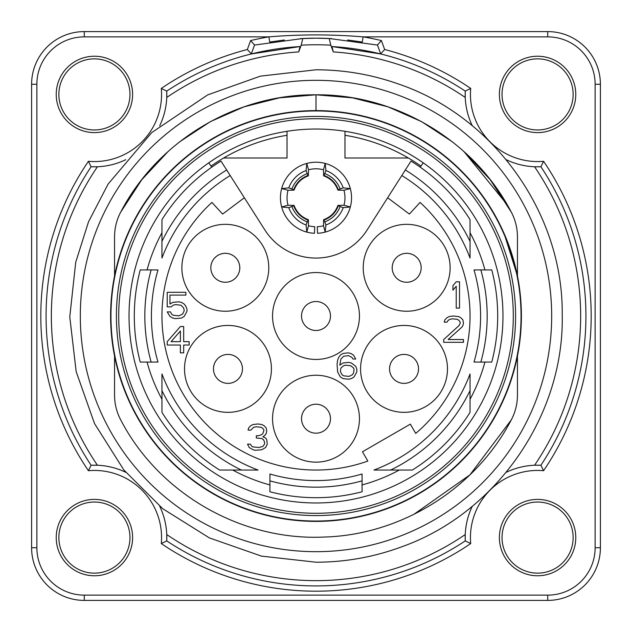 <?xml version="1.0" encoding="UTF-8"?>
<svg xmlns="http://www.w3.org/2000/svg" width="632" height="632" viewBox="0 0 632 632"><rect width="100%" height="100%" fill="white"/><g stroke="black" fill="none" stroke-linecap="round" stroke-linejoin="round"><path stroke-width="0.95" d="M472.309 125.776A72.419 72.419 0 0 1 465.231 97.439L465.247 91.095A269.919 269.919 0 0 0 331.99 46.555A269.919 269.919 0 0 1 465.247 91.095L470.706 88.417A275.181 275.181 0 0 0 384.659 49.517L380.622 53.933L331.99 46.555L333.277 51.911L330.82 45.172A271.231 271.231 0 0 0 301.18 45.172L298.723 51.911L300.01 46.555L251.378 53.933L247.341 49.517A275.181 275.181 0 0 0 161.294 88.417L166.753 91.095A269.919 269.919 0 0 1 300.01 46.555M540.905 166.753L543.583 161.294A275.181 275.181 0 0 1 543.583 470.706L540.905 465.247A269.919 269.919 0 0 0 540.905 166.753A72.419 72.419 0 0 1 540.644 166.769A72.419 72.419 0 0 0 540.905 166.753L534.561 166.769A72.419 72.419 0 0 1 506.224 159.691M465.168 536.923A72.419 72.419 0 0 1 472.309 506.224M506.224 472.309A72.419 72.419 0 0 1 536.923 465.168M91.095 465.247L88.417 470.706A275.181 275.181 0 0 1 88.417 161.294L91.095 166.753A269.919 269.919 0 0 0 91.095 465.247A72.419 72.419 0 0 1 91.356 465.231A72.419 72.419 0 0 0 91.095 465.247L97.439 465.231A72.419 72.419 0 0 1 125.721 472.286M159.706 506.248A72.419 72.419 0 0 1 166.769 534.561L166.753 540.905A72.419 72.419 0 0 0 166.769 540.644A72.419 72.419 0 0 1 166.753 540.905L161.294 543.583A67.15 67.15 0 0 0 88.417 470.706M166.769 91.356A72.419 72.419 0 0 0 166.753 91.095L166.769 97.439A72.419 72.419 0 0 1 159.699 125.752M125.752 159.699A72.419 72.419 0 0 1 95.076 166.832M301.18 45.172L302.775 38.497A277.819 277.819 0 0 1 329.225 38.497L330.82 45.172M302.775 38.497L254.609 45.054L250.596 40.574A283.081 283.081 0 0 1 268.877 36.869C300.279 34.27 331.689 34.27 363.123 36.869A283.081 283.081 0 0 1 381.404 40.574L377.391 45.054L329.225 38.497M97.439 465.231A72.419 72.419 0 0 0 95.076 465.168A72.419 72.419 0 0 1 97.439 465.231A264.65 264.65 0 0 1 97.439 166.769L91.095 166.753A72.419 72.419 0 0 0 91.356 166.769M91.901 166.793A72.419 72.419 0 0 0 92.367 166.801M93.188 166.824A72.419 72.419 0 0 0 93.971 166.832M298.723 51.911A264.65 264.65 0 0 0 166.769 97.439A72.419 72.419 0 0 0 166.832 95.076M166.832 93.971A72.419 72.419 0 0 0 166.824 93.188M166.801 92.367A72.419 72.419 0 0 0 166.793 91.901M465.231 540.644A72.419 72.419 0 0 0 465.247 540.905L470.706 543.583A275.181 275.181 0 0 1 161.294 543.583M534.561 166.769A72.419 72.419 0 0 0 536.923 166.832A72.419 72.419 0 0 1 534.561 166.769A264.65 264.65 0 0 1 534.561 465.231L540.905 465.247A72.419 72.419 0 0 0 540.644 465.231M540.099 465.207A72.419 72.419 0 0 0 539.633 465.199M538.812 465.176A72.419 72.419 0 0 0 538.029 465.168M465.168 538.029A72.419 72.419 0 0 0 465.176 538.812M465.199 539.633A72.419 72.419 0 0 0 465.207 540.099M166.769 534.561A72.419 72.419 0 0 1 166.832 536.923A72.419 72.419 0 0 0 166.769 534.561A264.65 264.65 0 0 0 465.231 534.561L465.247 540.905A269.919 269.919 0 0 1 166.753 540.905A269.919 269.919 0 0 0 465.247 540.905M270.125 41.996L284.384 39.99M300.374 38.623L315.945 38.181M316.008 38.181L331.642 38.623M347.616 39.99L361.867 41.996M269.753 42.06L268.877 36.869L84.269 36.869A47.4 47.4 0 0 0 36.869 84.269L36.869 547.731A47.4 47.4 0 0 0 84.269 595.131L547.731 595.131A47.4 47.4 0 0 0 595.131 547.731L595.131 84.269A47.4 47.4 0 0 0 547.731 36.869L363.123 36.869L362.247 42.06M166.793 540.099A72.419 72.419 0 0 0 166.801 539.633A72.419 72.419 0 0 1 166.793 540.099M166.824 538.812A72.419 72.419 0 0 0 166.832 538.029A72.419 72.419 0 0 1 166.824 538.812M93.971 465.168A72.419 72.419 0 0 0 93.188 465.176A72.419 72.419 0 0 1 93.971 465.168M92.367 465.199A72.419 72.419 0 0 0 91.901 465.207A72.419 72.419 0 0 1 92.367 465.199M465.207 91.901A72.419 72.419 0 0 0 465.199 92.367A72.419 72.419 0 0 1 465.207 91.901M465.176 93.188A72.419 72.419 0 0 0 465.168 93.971A72.419 72.419 0 0 1 465.176 93.188M465.231 97.439A72.419 72.419 0 0 1 465.168 95.076A72.419 72.419 0 0 0 465.231 97.439A264.65 264.65 0 0 0 333.277 51.911M538.029 166.832A72.419 72.419 0 0 0 538.812 166.824A72.419 72.419 0 0 1 538.029 166.832M539.633 166.801A72.419 72.419 0 0 0 540.099 166.793A72.419 72.419 0 0 1 539.633 166.801M547.731 31.6L84.269 31.6A52.669 52.669 0 0 0 31.6 84.269L31.6 547.731A52.669 52.669 0 0 0 84.269 600.4L547.731 600.4A52.669 52.669 0 0 0 600.4 547.731L600.4 84.269A52.669 52.669 0 0 0 547.731 31.6L547.731 36.869M129.963 537.587A35.55 35.55 0 0 1 94.413 573.137A35.55 35.55 0 0 1 58.863 537.587A35.55 35.55 0 0 1 94.413 502.037A35.55 35.55 0 0 1 129.963 537.587A35.55 35.55 0 0 1 94.413 573.137A35.55 35.55 0 0 1 58.863 537.587M573.137 537.587A35.55 35.55 0 0 1 537.587 573.137A35.55 35.55 0 0 1 502.037 537.587A35.55 35.55 0 0 1 537.587 502.037A35.55 35.55 0 0 1 573.137 537.587A35.55 35.55 0 0 1 537.587 573.137A35.55 35.55 0 0 1 502.037 537.587M573.137 94.413A35.55 35.55 0 0 1 537.587 129.963A35.55 35.55 0 0 1 502.037 94.413A35.55 35.55 0 0 1 537.587 58.863A35.55 35.55 0 0 1 573.137 94.413A35.55 35.55 0 0 1 537.587 129.963A35.55 35.55 0 0 1 502.037 94.413M129.963 94.413A35.55 35.55 0 0 1 94.413 129.963A35.55 35.55 0 0 1 58.863 94.413A35.55 35.55 0 0 1 94.413 58.863A35.55 35.55 0 0 1 129.963 94.413A35.55 35.55 0 0 1 94.413 129.963A35.55 35.55 0 0 1 58.863 94.413M80.319 316A235.681 235.681 0 0 0 316 551.681A235.681 235.681 0 0 0 551.681 316A235.681 235.681 0 0 0 316 80.319A235.681 235.681 0 0 0 80.319 316M517.45 275.915L517.45 236.834C517.403 228.018 515.341 219.77 511.28 212.099C515.341 219.746 517.395 227.986 517.45 236.834C517.403 228.018 515.341 219.77 511.28 212.099C515.341 219.746 517.395 227.986 517.45 236.834C517.403 228.018 515.341 219.77 511.28 212.099C515.341 219.746 517.395 227.986 517.45 236.834C517.403 228.018 515.341 219.77 511.28 212.099C515.341 219.746 517.395 227.986 517.45 236.834L517.45 275.915L517.45 236.834L517.45 275.915L504.091 233.477L509.566 247.286M517.45 356.085L517.45 395.166C517.403 403.982 515.341 412.23 511.28 419.901C515.341 412.254 517.395 404.014 517.45 395.166C517.403 403.982 515.341 412.23 511.28 419.901C515.341 412.254 517.395 404.014 517.45 395.166C517.403 403.982 515.341 412.23 511.28 419.901C515.341 412.254 517.395 404.014 517.45 395.166C517.403 403.982 515.341 412.23 511.28 419.901C515.341 412.254 517.395 404.014 517.45 395.166L517.45 356.085L514.029 370.542M110.6 316A205.4 205.4 0 0 1 316 110.6A205.4 205.4 0 0 1 521.4 316A205.4 205.4 0 0 1 316 521.4A205.4 205.4 0 0 1 110.6 316A205.4 205.4 0 0 1 316 110.6L316 94.8C396.153 94.002 474.332 140.96 511.28 212.099C474.332 140.96 396.153 94.002 316 94.8C235.847 94.002 157.668 140.96 120.72 212.099L141.742 179.757L168.057 151.554L141.742 179.757L120.72 212.099C116.659 219.746 114.605 227.986 114.55 236.834L114.55 275.915L117.971 261.458M319.152 110.624L322.675 110.711M345.609 112.749L360.224 115.419L345.609 112.749M374.602 119.14L388.68 123.888L374.602 119.14M402.379 129.647L415.611 136.37L402.379 129.647M428.338 144.041L440.472 152.612L428.338 144.041M451.959 162.037L462.727 172.26L451.959 162.037M472.736 183.248L481.916 194.917L472.736 183.248M490.234 207.225L497.637 220.102L490.234 207.225M514.029 261.458L516.865 273.079M122.434 247.286L127.909 233.477M134.363 220.094L141.766 207.225M150.084 194.917L159.272 183.24M169.273 172.26L180.041 162.037M191.536 152.612L203.662 144.041M216.389 136.37L229.621 129.647M243.32 123.888L257.39 119.14M271.776 115.419L286.391 112.749M509.566 384.714L504.091 398.523M497.637 411.906L490.234 424.775M481.916 437.083L472.728 448.76M462.727 459.741L451.959 469.963M440.472 479.388L428.338 487.959M415.611 495.63L402.379 502.353M388.68 508.112L374.61 512.86M360.224 516.581L345.617 519.251M330.844 520.863L316 521.4M314.815 521.4L301.156 520.863M286.383 519.251L271.776 516.581M257.39 512.86L243.32 508.112M229.621 502.353L216.389 495.63M203.662 487.959L191.528 479.388M180.041 469.963L169.273 459.741M159.272 448.76L150.084 437.083M141.766 424.775L134.363 411.906M127.909 398.523L122.434 384.714M413.731 514.44L469.939 474.845L511.28 419.901C475.485 488.678 401.217 535.067 323.718 537.066C240.997 540.85 158.822 493.418 120.72 419.901C116.659 412.254 114.605 404.014 114.55 395.166C114.597 403.982 116.659 412.23 120.72 419.901C116.659 412.254 114.605 404.014 114.55 395.166C114.597 403.982 116.659 412.23 120.72 419.901C116.659 412.254 114.605 404.014 114.55 395.166C114.597 403.982 116.659 412.23 120.72 419.901C116.659 412.254 114.605 404.014 114.55 395.166C114.597 403.982 116.659 412.23 120.72 419.901C158.822 493.418 240.997 540.85 323.718 537.066C401.217 535.067 475.485 488.678 511.28 419.901C475.485 488.678 401.217 535.067 323.718 537.066C240.997 540.85 158.822 493.418 120.72 419.901C158.822 493.418 240.997 540.85 323.718 537.066C401.217 535.067 475.485 488.678 511.28 419.901C475.485 488.678 401.217 535.067 323.718 537.066C240.997 540.85 158.822 493.418 120.72 419.901C158.822 493.418 240.997 540.85 323.718 537.066C401.217 535.067 475.485 488.678 511.28 419.901C475.485 488.678 401.217 535.067 323.718 537.066C240.997 540.85 158.822 493.418 120.72 419.901M114.55 356.085L114.55 395.166L114.55 356.085M114.55 236.834C114.597 228.018 116.659 219.77 120.72 212.099C116.659 219.746 114.605 227.986 114.55 236.834C114.597 228.018 116.659 219.77 120.72 212.099C116.659 219.746 114.605 227.986 114.55 236.834C114.597 228.018 116.659 219.77 120.72 212.099C116.659 219.746 114.605 227.986 114.55 236.834L114.55 275.915M179.796 141.71L210.432 121.613L243.968 106.855L279.486 97.834L316 94.8L352.522 97.834L388.04 106.855L421.576 121.62L452.212 141.71L421.576 121.62L388.04 106.855L352.522 97.834L316 94.8L279.486 97.834L243.968 106.855L210.432 121.613L179.796 141.71L210.432 121.613L243.968 106.855L279.486 97.834L316 94.8L352.522 97.834L388.04 106.855L421.576 121.62L452.212 141.71L421.576 121.62L388.04 106.855L352.522 97.834L316 94.8L279.486 97.834L243.968 106.855L210.432 121.613L179.796 141.71L210.432 121.613L243.968 106.855L279.486 97.834L316 94.8L352.522 97.834L388.04 106.855L421.576 121.62L452.212 141.71L421.576 121.62L388.04 106.855L352.522 97.834L316 94.8L279.486 97.834L243.968 106.855L210.432 121.613L179.796 141.71M511.28 212.099L490.258 179.757L463.943 151.554L490.258 179.757L511.28 212.099L490.258 179.757L463.943 151.554L490.258 179.757L511.28 212.099L490.258 179.757L463.943 151.554L507.077 204.563M120.72 212.099L141.742 179.757L168.057 151.554L141.742 179.757L120.72 212.099L141.742 179.757L168.057 151.554L141.742 179.757L120.72 212.099M115.806 270.046L117.339 263.82M122.624 246.749L127.553 234.29M134.821 219.233L139.83 210.393M248.834 121.889L252.626 120.617M502.969 316A186.969 186.969 0 0 0 316 129.031A186.969 186.969 0 0 0 129.031 316A186.969 186.969 0 0 0 316 502.969A186.969 186.969 0 0 0 502.969 316M223.633 158L287.031 158L287.031 131.29M344.969 131.29L344.969 135.287A183.019 183.019 0 0 1 420.975 166.082M211.025 166.082A183.019 183.019 0 0 1 287.031 135.287M344.969 135.287L344.969 158L408.367 158M420.217 167.164L423.243 162.843M226.667 169.992A171.169 171.169 0 0 0 161.95 241.392L161.95 219.652A181.7 181.7 0 0 1 221.002 161.113L230.206 175.546A164.581 164.581 0 0 0 161.95 258.069L161.95 232.726A175.119 175.119 0 0 0 147.059 269.919M147.059 362.081A175.119 175.119 0 0 0 161.95 399.274L161.95 373.931A164.581 164.581 0 0 0 258.069 470.05L232.726 470.05A175.119 175.119 0 0 0 269.919 484.942M362.081 484.942A175.119 175.119 0 0 0 399.274 470.05L390.608 470.05A171.169 171.169 0 0 0 470.05 390.608L470.05 399.274A175.119 175.119 0 0 0 484.942 362.081M484.942 269.919A175.119 175.119 0 0 0 470.05 232.726L470.05 258.069A164.581 164.581 0 0 0 401.794 175.546L410.998 161.113A181.7 181.7 0 0 1 470.05 219.652L470.05 241.392A171.169 171.169 0 0 0 405.333 169.992M211.783 167.164L208.758 162.843M288.777 207.667L281.659 206.964L288.018 205.258A28.969 28.969 0 0 1 288.018 190.264L294.03 190.129L291.865 188.976C294.71 181.589 299.829 176.478 307.215 173.626L306.093 170.545L306.797 163.427L308.503 169.787A28.969 28.969 0 0 1 323.497 169.787L323.631 175.791L324.785 173.626C332.171 176.47 337.291 181.589 340.135 188.976L343.223 187.854L350.341 188.565L343.982 190.264A28.969 28.969 0 0 1 343.982 205.258L337.97 205.4L340.135 206.546C337.291 213.932 332.171 219.051 324.785 221.903L325.907 224.984L325.204 232.102L323.497 225.743A28.969 28.969 0 0 1 317.264 226.706L317.548 233.279A35.55 35.55 0 0 0 325.204 163.427A35.55 35.55 0 0 0 281.659 206.964A35.55 35.55 0 0 0 314.452 233.279L314.736 226.706A28.969 28.969 0 0 1 308.503 225.743L308.369 219.731L307.215 221.903C299.829 219.051 294.71 213.932 291.865 206.546L288.777 207.667A28.969 28.969 0 0 0 306.093 224.984L307.215 221.903M323.497 225.743L323.631 219.731M324.785 221.903L323.916 220.118C330.907 217.487 335.726 212.668 338.357 205.677L337.97 205.4M343.982 205.258L350.341 206.964L343.223 207.667L340.135 206.546M343.982 190.264L337.97 190.129M340.135 188.976L338.357 189.845C335.718 182.853 330.907 178.042 323.916 175.412L323.631 175.791M323.497 169.787L325.204 163.427L325.907 170.545L324.785 173.626M308.503 169.787L308.369 175.791M307.215 173.626L308.084 175.412C301.093 178.042 296.274 182.853 293.643 189.845L294.03 190.129M288.018 190.264L281.659 188.565L288.777 187.854L291.865 188.976M288.018 205.258L294.03 205.4M291.865 206.546L293.643 205.677C296.282 212.676 301.093 217.487 308.084 220.118L308.369 219.731M308.503 225.743L306.797 232.102L306.093 224.984M306.093 170.545A28.969 28.969 0 0 0 288.777 187.854M343.223 187.854A28.969 28.969 0 0 0 325.907 170.545M325.907 224.984A28.969 28.969 0 0 0 343.223 207.667M401.794 175.546L367.081 230.04A60.569 60.569 0 0 1 264.919 230.04L230.206 175.546M387.645 197.761L409.402 214.074L420.075 202.422A154.05 154.05 0 0 1 415.722 433.418L410.358 424.135L362.468 451.785L367.832 461.068A154.05 154.05 0 0 1 211.925 202.422L222.598 214.074L244.355 197.761M450.126 267.786A43.45 43.45 0 0 0 406.676 224.336A43.45 43.45 0 0 0 363.226 267.786A43.45 43.45 0 0 0 406.676 311.236A43.45 43.45 0 0 0 450.126 267.786M447.48 368.891A43.45 43.45 0 0 0 404.03 325.44A43.45 43.45 0 0 0 360.58 368.891A43.45 43.45 0 0 0 404.03 412.341A43.45 43.45 0 0 0 447.48 368.891M359.45 418.7A43.45 43.45 0 0 0 316 375.25A43.45 43.45 0 0 0 272.55 418.7A43.45 43.45 0 0 0 316 462.15A43.45 43.45 0 0 0 359.45 418.7M271.42 368.891A43.45 43.45 0 0 0 227.97 325.44A43.45 43.45 0 0 0 184.52 368.891A43.45 43.45 0 0 0 227.97 412.341A43.45 43.45 0 0 0 271.42 368.891M268.774 267.786A43.45 43.45 0 0 0 225.324 224.336A43.45 43.45 0 0 0 181.874 267.786A43.45 43.45 0 0 0 225.324 311.236A43.45 43.45 0 0 0 268.774 267.786M359.45 316A43.45 43.45 0 0 0 316 272.55A43.45 43.45 0 0 0 272.55 316A43.45 43.45 0 0 0 316 359.45A43.45 43.45 0 0 0 359.45 316M459.519 308.1L459.519 281.769L456.225 281.769L452.931 285.688L452.931 290.167L456.225 286.249L456.225 308.1L459.519 308.1M443.719 339.534L443.719 342.331L463.469 342.331L463.469 339.534L448.104 339.534L461.818 327.202L462.916 325.527L463.469 323.284L462.916 319.918L460.72 317.683L458.532 316.561L453.041 316L449.202 316.561L447.006 317.683L444.817 319.918L444.264 322.162L447.006 322.162L448.104 320.479L449.755 319.365L452.496 318.805L457.434 319.365L459.077 320.479L460.175 322.162L460.175 323.284L459.077 325.527L443.719 339.534M265.637 447.496L267.281 444.138L266.736 439.651L265.637 437.976L262.896 436.854L265.092 435.172L266.183 433.489L266.736 431.253L266.183 427.888L263.994 425.644L261.798 424.53L257.959 423.969L253.021 424.53L250.825 425.644L248.629 427.888L248.084 430.131L250.825 430.131L253.566 427.327L256.308 426.766L261.245 427.327L262.896 428.449L263.994 430.131L262.896 433.489L261.798 434.611L258.504 435.732L256.308 435.732L256.308 437.976L261.798 438.537L263.441 439.651L264.539 441.894L264.539 444.138L262.896 446.382L259.057 447.496L253.021 446.935L251.923 446.382L250.28 444.138L247.531 444.138L249.182 447.496L253.021 449.739L255.217 450.3L261.798 449.739L265.637 447.496M180.381 326.531L167.219 341.659L167.219 345.025L180.381 345.025L180.381 352.869L183.675 352.869L183.675 345.025L189.158 345.025L189.158 341.659L183.675 341.659L183.675 326.531L180.381 326.531M171.059 306.868L173.255 305.185L175.443 304.624L180.934 305.185L183.675 307.989L184.22 310.786L182.577 314.151L178.738 315.834L173.255 315.273L171.604 314.151L170.506 311.908L167.219 311.908L169.961 316.395L172.702 318.07L175.443 318.631L181.479 318.07L184.22 316.395L186.969 311.347L186.969 309.111L185.871 306.307L184.22 304.063L181.479 302.388L178.738 301.827L172.702 302.388L169.961 304.063L169.961 295.105L185.871 295.105L185.871 292.3L167.219 292.3L167.219 306.868L171.059 306.868M355.721 366.315L351.329 362.95L348.588 362.389L343.105 362.95L339.811 365.193L340.909 359.031L343.65 356.227L348.588 355.666L351.882 357.349L352.98 359.031L355.721 359.031L353.525 355.105L350.784 353.43L348.042 352.869L343.105 353.43L340.356 355.105L338.713 357.349L337.614 360.153L337.069 364.072L337.614 371.916L340.356 376.956L343.105 378.639L348.588 379.2L351.329 378.639L354.07 376.956L356.819 371.916L356.819 369.112L355.721 366.315M421.165 267.786A14.481 14.481 0 0 0 406.676 253.306A14.481 14.481 0 0 0 392.195 267.786A14.481 14.481 0 0 0 406.676 282.267A14.481 14.481 0 0 0 421.165 267.786M418.518 368.891A14.481 14.481 0 0 0 404.03 354.41A14.481 14.481 0 0 0 389.549 368.891A14.481 14.481 0 0 0 404.03 383.379A14.481 14.481 0 0 0 418.518 368.891M330.481 418.7A14.481 14.481 0 0 0 316 404.219A14.481 14.481 0 0 0 301.519 418.7A14.481 14.481 0 0 0 316 433.181A14.481 14.481 0 0 0 330.481 418.7M242.451 368.891A14.481 14.481 0 0 0 227.97 354.41A14.481 14.481 0 0 0 213.482 368.891A14.481 14.481 0 0 0 227.97 383.379A14.481 14.481 0 0 0 242.451 368.891M239.805 267.786A14.481 14.481 0 0 0 225.324 253.306A14.481 14.481 0 0 0 210.835 267.786A14.481 14.481 0 0 0 225.324 282.267A14.481 14.481 0 0 0 239.805 267.786M330.481 316A14.481 14.481 0 0 0 316 301.519A14.481 14.481 0 0 0 301.519 316A14.481 14.481 0 0 0 316 330.481A14.481 14.481 0 0 0 330.481 316M171.059 341.659L180.381 331.018L180.381 341.659L171.059 341.659M353.525 367.998L354.07 369.673L353.525 373.038L352.427 374.721L349.133 376.396L343.65 375.835L342.007 374.721L340.356 371.355L340.909 367.998L343.65 365.754L345.293 365.193L350.784 365.754L353.525 367.998M480.849 269.919L474 269.919A164.581 164.581 0 0 1 474 362.081L480.849 362.081A171.169 171.169 0 0 0 480.849 269.919L491.759 269.919A181.7 181.7 0 0 1 491.759 362.081L480.849 362.081M470.05 373.931L470.05 412.348A181.7 181.7 0 0 1 412.348 470.05L373.931 470.05A164.581 164.581 0 0 0 470.05 373.931M362.081 480.849L362.081 474A164.581 164.581 0 0 1 269.919 474L269.919 480.849A171.169 171.169 0 0 0 362.081 480.849L362.081 491.759A181.7 181.7 0 0 1 269.919 491.759L269.919 480.849M219.652 470.05L241.392 470.05A171.169 171.169 0 0 1 161.95 390.608L161.95 412.348A181.7 181.7 0 0 0 219.652 470.05M151.151 362.081L158 362.081A164.581 164.581 0 0 1 158 269.919L151.151 269.919A171.169 171.169 0 0 0 151.151 362.081L140.241 362.081A181.7 181.7 0 0 1 140.241 269.919L151.151 269.919M254.538 45.03L251.307 53.91M88.417 161.294A67.15 67.15 0 0 0 161.294 88.417M543.583 470.706A67.15 67.15 0 0 0 470.706 543.583M380.693 53.91L377.462 45.03M250.596 40.574L247.341 49.517M470.706 88.417A67.15 67.15 0 0 0 543.583 161.294M384.659 49.517L381.404 40.574M499.399 94.413A38.181 38.181 0 0 1 537.587 56.232A38.181 38.181 0 0 1 575.768 94.413A38.181 38.181 0 0 1 537.587 132.601A38.181 38.181 0 0 1 499.399 94.413M56.232 94.413A38.181 38.181 0 0 1 94.413 56.232A38.181 38.181 0 0 1 132.601 94.413A38.181 38.181 0 0 1 94.413 132.601A38.181 38.181 0 0 1 56.232 94.413M499.399 537.587A38.181 38.181 0 0 1 537.587 499.399A38.181 38.181 0 0 1 575.768 537.587A38.181 38.181 0 0 1 537.587 575.768A38.181 38.181 0 0 1 499.399 537.587M56.232 537.587A38.181 38.181 0 0 1 94.413 499.399A38.181 38.181 0 0 1 132.601 537.587A38.181 38.181 0 0 1 94.413 575.768A38.181 38.181 0 0 1 56.232 537.587M84.269 36.869L84.269 31.6M36.869 84.269L31.6 84.269M36.869 547.731L31.6 547.731M84.269 595.131L84.269 600.4M547.731 595.131L547.731 600.4M595.131 547.731L600.4 547.731M595.131 84.269L600.4 84.269M316 110.6A205.4 205.4 0 0 1 521.4 316M110.956 316A205.045 205.045 0 0 1 316 110.956A205.045 205.045 0 0 1 521.044 316A205.045 205.045 0 0 1 316 521.044A205.045 205.045 0 0 1 110.956 316M316 116.422A199.578 199.578 0 0 0 116.422 316A199.578 199.578 0 0 0 316 515.578A199.578 199.578 0 0 0 515.578 316A199.578 199.578 0 0 0 316 116.422M316 118.705A197.295 197.295 0 0 0 118.705 316A197.295 197.295 0 0 0 316 513.295A197.295 197.295 0 0 0 513.295 316A197.295 197.295 0 0 0 316 118.705M316 562.219C345.973 562.172 374.981 556.871 403.034 546.324C497.305 512.418 564.787 414.094 562.203 314.065C563.215 214.011 494.2 116.762 399.4 84.34C372.445 74.671 344.637 69.82 316 69.781L260.408 76.14L207.683 94.887L151.727 132.594L108.112 184.07L88.527 221.777L75.714 262.288L69.781 316.916L76.164 371.616L94.492 423.503L123.833 469.955L162.772 508.728L209.405 537.927L261.395 556.097L316 562.219M323.647 219.683C330.591 217.108 335.347 212.352 337.923 205.416M337.923 190.114C335.347 183.177 330.591 178.414 323.647 175.838M308.353 175.838C301.409 178.414 296.653 183.177 294.077 190.114M294.077 205.416C296.653 212.352 301.409 217.108 308.353 219.683"/></g></svg>
